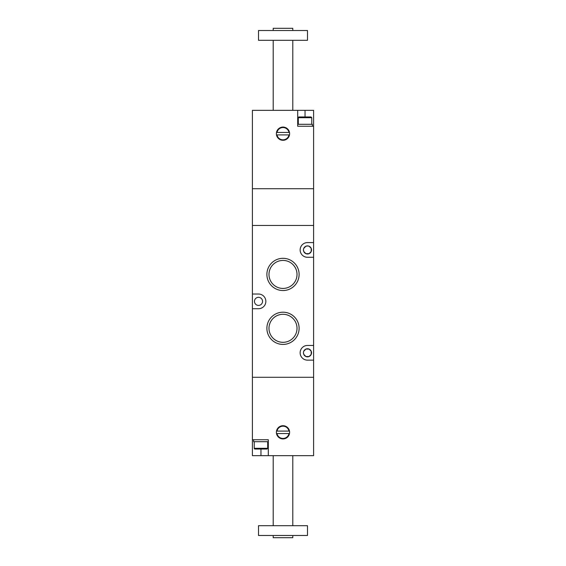 <?xml version="1.0" encoding="UTF-8"?>
<svg xmlns="http://www.w3.org/2000/svg" width="566" height="566" viewBox="0 0 566 566"><rect width="100%" height="100%" fill="white"/><g stroke="black" fill="none" stroke-linecap="round" stroke-linejoin="round"><path stroke-width="0.85" d="M313.614 242.588L313.614 257.282L307.494 257.282A7.344 7.344 0 0 1 300.143 249.939A7.344 7.344 0 0 1 307.494 242.588L313.614 242.588L313.614 225.445L252.386 225.445L313.614 225.445L313.614 188.711L252.386 188.711L252.386 110.342L313.614 110.342L313.614 126.26L297.695 126.26L297.695 110.342M252.386 294.023L252.386 308.718L258.506 308.718A7.344 7.344 0 0 0 265.857 301.367A7.344 7.344 0 0 0 258.506 294.023L252.386 294.023L252.386 188.711L313.614 188.711L313.614 126.26M289.615 133.682A6.615 6.615 0 0 1 283 140.297A6.615 6.615 0 0 1 276.385 133.682A6.615 6.615 0 0 1 283 127.067A6.615 6.615 0 0 1 289.615 133.682M277 134.906L289 134.906A6.12 6.12 0 0 1 277 134.906M277 132.458A6.12 6.12 0 0 1 289 132.458L277 132.458M273.201 30.507L273.201 28.3L292.799 28.3L292.799 30.507M258.506 30.507L307.494 30.507L307.494 40.299L258.506 40.299L258.506 30.507M292.799 110.342L292.799 40.299M312.39 126.26L312.39 124.301L297.695 124.301L297.695 126.26L305.039 126.26M298.303 117.693L311.774 117.693L311.038 116.957L299.039 116.957A0.736 0.736 0 0 0 298.303 117.693L298.303 124.301M299.039 116.957L301.459 116.957M311.533 352.795A4.04 4.04 0 0 0 307.494 348.755A4.04 4.04 0 0 0 303.447 352.795A4.04 4.04 0 0 0 307.494 356.842A4.04 4.04 0 0 0 311.533 352.795L311.208 351.217L310.019 349.647M307.925 348.783L305.909 349.08L303.772 351.217L305.909 349.08L309.071 349.08L311.208 351.217L311.208 354.38L309.071 356.516L305.909 356.516L303.772 354.38L303.447 352.795M311.533 249.939A4.04 4.04 0 0 0 307.494 245.899A4.04 4.04 0 0 0 303.447 249.939A4.04 4.04 0 0 0 307.494 253.978A4.04 4.04 0 0 0 311.533 249.939L311.208 248.354L310.019 246.783M307.925 245.92L305.909 246.217L303.772 248.354L305.909 246.217L307.494 245.899L309.071 246.217L311.208 248.354L311.208 251.523L309.071 253.66L305.909 253.66L303.772 251.523L303.447 249.939M299.11 328.308A16.11 16.11 0 0 1 283 344.418A16.11 16.11 0 0 1 266.89 328.308A16.11 16.11 0 0 1 283 312.199A16.11 16.11 0 0 1 299.11 328.308M299.11 274.425A16.11 16.11 0 0 1 283 290.542A16.11 16.11 0 0 1 266.89 274.425A16.11 16.11 0 0 1 283 258.315A16.11 16.11 0 0 1 299.11 274.425M313.614 360.146L307.494 360.146A7.344 7.344 0 0 1 300.143 352.795A7.344 7.344 0 0 1 307.494 345.451L313.614 345.451L313.614 455.658L252.386 455.658L252.386 377.289L313.614 377.289L252.386 377.289L252.386 308.718M313.614 257.282L313.614 345.451M262.553 301.367A4.04 4.04 0 0 1 258.506 305.407A4.04 4.04 0 0 1 254.467 301.367A4.04 4.04 0 0 1 258.506 297.327A4.04 4.04 0 0 1 262.553 301.367M297.016 328.308A14.016 14.016 0 0 1 283 342.324A14.016 14.016 0 0 1 268.984 328.308A14.016 14.016 0 0 1 283 314.293A14.016 14.016 0 0 1 297.016 328.308M297.016 274.425A14.016 14.016 0 0 1 283 288.441A14.016 14.016 0 0 1 268.984 274.425A14.016 14.016 0 0 1 283 260.417A14.016 14.016 0 0 1 297.016 274.425M252.386 439.74L268.305 439.74L268.305 455.658M276.385 432.318A6.615 6.615 0 0 0 286.304 438.042A6.615 6.615 0 0 0 286.304 426.594A6.615 6.615 0 0 0 276.385 432.318M289 431.094A6.12 6.12 0 0 0 277 431.094L289 431.094M277 433.542A6.12 6.12 0 0 0 289 433.542L277 433.542M273.201 535.493L273.201 537.7L292.799 537.7L292.799 535.493M258.506 535.493L307.494 535.493L307.494 525.701L258.506 525.701L258.506 535.493M273.201 525.701L273.201 455.658M253.61 439.74L253.61 441.699L268.305 441.699L268.305 439.74L260.961 439.74M267.697 441.699L267.697 448.307L254.226 448.307L254.226 441.699M254.226 448.307A0.736 0.736 0 0 0 254.962 449.043L266.961 449.043L267.697 448.307M257.374 449.043L254.962 449.043M305.039 116.957L305.039 110.342M260.961 449.043L260.961 455.658M273.201 40.299L273.201 110.342M311.774 124.301L311.774 117.693M292.799 455.658L292.799 525.701"/></g></svg>
